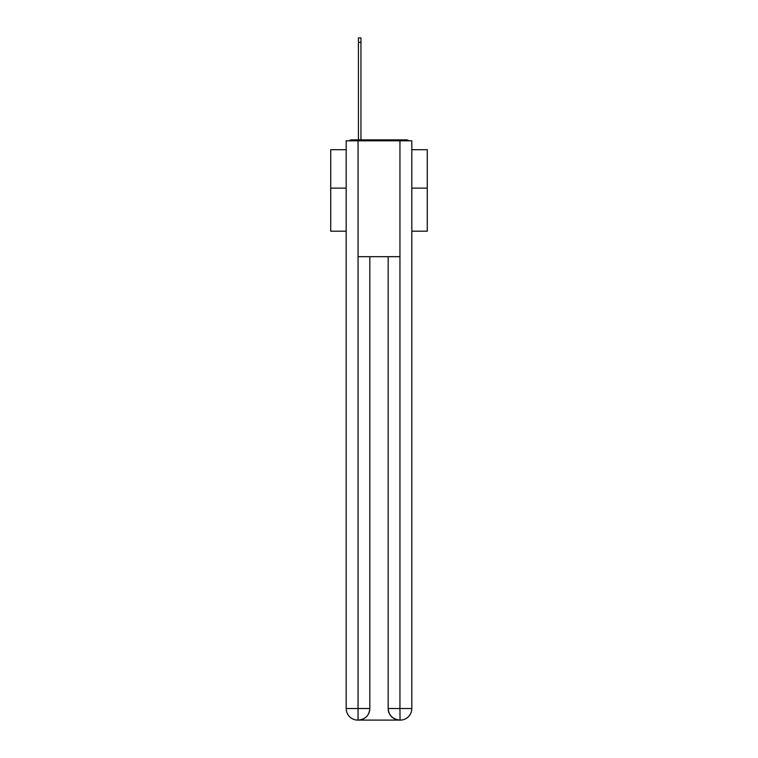 <?xml version="1.0" encoding="UTF-8"?>
<svg xmlns="http://www.w3.org/2000/svg" width="758" height="758" viewBox="0 0 758 758"><rect width="100%" height="100%" fill="white"/><g stroke="black" fill="none" stroke-linecap="round" stroke-linejoin="round"><path stroke-width="1.14" d="M411.821 231.19L427.275 231.19L427.275 149.705L411.821 149.705M346.179 188.126L330.725 188.126L330.725 149.705L346.179 149.705M330.725 188.126L330.725 231.19L346.179 231.19M408.875 140.817A3.866 3.866 0 0 0 406.326 139.851L351.674 139.851A3.866 3.866 0 0 0 349.125 140.817M427.275 188.126L411.821 188.126M351.674 139.851L358.439 139.851L358.439 37.9L360.95 37.9L360.95 139.851L363.935 139.851M394.065 139.851L406.326 139.851M358.051 140.817L346.179 140.817L346.179 708.512A11.588 11.588 0 0 0 357.757 720.1L399.76 720.1A11.588 11.588 0 0 1 388.172 708.512L388.172 256.678L388.172 708.512C388.759 715.344 392.625 719.209 399.76 720.1L400.243 720.1A11.588 11.588 0 0 0 411.821 708.512L411.821 140.817L358.051 140.817L358.051 256.678L399.949 256.678L399.949 140.817M369.828 256.678L369.828 708.512A11.588 11.588 0 0 1 358.24 720.1C365.403 719.351 369.269 715.486 369.828 708.512L369.828 256.678M388.172 708.512L399.949 708.512L400.044 720.1M346.179 708.512A11.588 11.588 0 0 0 357.757 720.1A11.588 11.588 0 0 1 346.179 708.512L358.051 708.512L358.051 720.1M369.828 708.512L358.051 708.512L358.051 256.678M399.949 256.678L399.949 708.512L411.821 708.512M358.439 42.344L360.95 42.344"/></g></svg>
